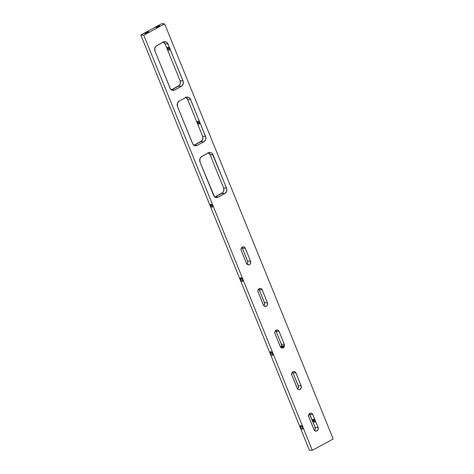 <?xml version="1.0" encoding="UTF-8"?>
<svg xmlns="http://www.w3.org/2000/svg" width="474" height="474" viewBox="0 0 474 474"><rect width="100%" height="100%" fill="white"/><g stroke="black" fill="none" stroke-linecap="round" stroke-linejoin="round"><path stroke-width="0.71" d="M271.075 351.72A2.05 0.871 -118.5 0 0 270.595 353.45A2.056 0.871 61.5 0 1 271.069 351.72A2.056 0.871 61.5 0 1 272.568 353.568L270.82 351.655L270.34 352.158L270.583 353.45A2.05 0.871 61.5 0 1 270.607 351.708A2.05 0.871 61.5 0 1 271.075 351.72L271.069 351.72M272.07 352.65L270.595 353.45L270.749 353.817L271.649 355.02L272.509 355.34L272.568 353.568A2.056 0.871 61.5 0 1 272.799 354.913A2.056 0.871 61.5 0 1 271.869 355.186A2.056 0.871 61.5 0 1 270.583 353.45L272.07 352.65M241.065 277.823A2.05 0.871 -118.5 0 0 240.585 279.553A2.056 0.871 61.5 0 1 241.059 277.817A2.056 0.871 61.5 0 1 242.558 279.672L240.816 277.758L240.336 278.262L240.573 279.553A2.05 0.871 61.5 0 1 240.596 277.805A2.05 0.871 61.5 0 1 241.065 277.823L241.059 277.817M242.06 278.748L240.585 279.553L240.739 279.915L241.645 281.123L242.498 281.443L242.558 279.672A2.056 0.871 61.5 0 1 242.795 281.011A2.056 0.871 61.5 0 1 241.858 281.289A2.056 0.871 61.5 0 1 240.573 279.553L242.06 278.748M301.079 425.616A2.05 0.871 -118.5 0 0 300.599 427.347L300.587 427.352A2.056 0.871 61.5 0 1 301.073 425.616A2.056 0.871 61.5 0 1 302.572 427.465L301.505 425.901L300.504 425.676L300.587 427.352L301.654 428.917L302.335 429.266L302.762 428.982L302.572 427.465A2.056 0.871 61.5 0 1 302.809 428.81A2.056 0.871 61.5 0 1 301.873 429.083A2.056 0.871 61.5 0 1 300.587 427.352L300.599 427.347A2.05 0.871 61.5 0 1 300.611 425.605A2.05 0.871 61.5 0 1 301.079 425.616L301.073 425.616M302.074 426.547L300.599 427.347L302.074 426.547M314.44 430.404A2.56 2.24 93.3 0 0 315.103 427.299L318.072 427.471A2.56 2.24 -86.7 0 1 316.97 430.884L315.257 430.99L314.215 430.108L308.746 416.747L308.87 414.335L310.263 413.162L311.56 413.227L312.597 414.104L318.072 427.471L318.137 429.426L316.97 430.884A2.56 2.24 -86.7 0 1 315.885 431.133A2.56 2.24 -86.7 0 1 313.995 429.681L308.746 416.747A2.56 2.24 -86.7 0 1 310.932 413.085A2.56 2.24 -86.7 0 1 312.822 414.537L318.072 427.471L315.103 427.299L315.174 429.254L314.386 430.451M246.93 264.148A2.56 2.24 93.3 0 0 247.594 261.038L250.562 261.21A2.56 2.24 -86.7 0 1 249.46 264.628L247.748 264.735L246.705 263.852L241.236 250.491L241.165 248.536L242.747 246.907L244.051 246.972L245.088 247.849L250.562 261.21L250.627 263.171L249.46 264.628A2.56 2.24 -86.7 0 1 248.376 264.877A2.56 2.24 -86.7 0 1 246.486 263.425L241.236 250.491A2.56 2.24 -86.7 0 1 243.423 246.83A2.56 2.24 -86.7 0 1 245.313 248.281L242.344 248.109L247.742 261.512L247.659 262.999L246.877 264.196M263.811 305.712A2.56 2.24 93.3 0 0 264.474 302.608L267.443 302.779A2.56 2.24 -86.7 0 1 266.341 306.192L264.622 306.299L263.585 305.422L258.111 292.061L258.046 290.1L259.628 288.47L260.931 288.536L261.968 289.418L267.443 302.779L267.508 304.735L266.341 306.192A2.56 2.24 -86.7 0 1 265.256 306.441A2.56 2.24 -86.7 0 1 263.366 304.989L258.111 292.061A2.56 2.24 -86.7 0 1 260.297 288.393A2.56 2.24 -86.7 0 1 262.187 289.845L259.225 289.673L264.616 303.082L264.539 304.563L263.751 305.76M280.685 347.276A2.56 2.24 93.3 0 0 281.349 344.165L284.317 344.337A2.56 2.24 -86.7 0 1 283.215 347.756L282.516 347.715L283.488 346.464L283.138 345.505L280.952 347.626L283.031 345.481L283.416 345.771L283.363 346.844L281.74 347.952L283.215 347.756L281.503 347.863L280.46 346.98L274.991 333.619L274.92 331.664L276.508 330.034L277.805 330.1L278.842 330.976L284.317 344.337L284.382 346.298L283.215 347.756A2.56 2.24 -86.7 0 1 282.131 348.005A2.56 2.24 -86.7 0 1 280.241 346.553L274.991 333.619A2.56 2.24 -86.7 0 1 277.177 329.957A2.56 2.24 -86.7 0 1 279.067 331.409L276.099 331.237L281.497 344.639L281.42 346.127L280.632 347.324M297.559 388.834A2.56 2.24 93.3 0 0 298.229 385.729L301.191 385.901A2.56 2.24 -86.7 0 1 300.089 389.314L298.377 389.421L297.34 388.544L291.866 375.183L291.99 372.771L293.382 371.592L294.68 371.657L295.717 372.54L301.191 385.901L301.257 387.856L300.089 389.314A2.56 2.24 -86.7 0 1 299.005 389.563A2.56 2.24 -86.7 0 1 297.115 388.111L291.866 375.183A2.56 2.24 -86.7 0 1 294.052 371.515A2.56 2.24 -86.7 0 1 295.942 372.967L292.973 372.795L298.371 386.197L298.294 387.685L297.506 388.881M210.764 205.669A1.647 0.699 61.5 0 1 210.776 204.264A1.647 0.699 61.5 0 1 212.358 205.757L211.499 204.501L210.699 204.324L210.764 205.669L211.623 206.925L212.506 206.972L212.358 205.757A1.647 0.699 61.5 0 1 212.346 207.162A1.647 0.699 61.5 0 1 210.764 205.669L211.955 205.023L210.764 205.669M283.458 346.583L281.289 347.762L283.458 346.583M197.717 122.565A1.647 0.699 61.5 0 1 197.729 121.166A1.647 0.699 61.5 0 1 199.305 122.659L198.452 121.403L197.652 121.225L197.617 122.28L198.57 123.821L199.376 124.004L199.305 122.659A1.647 0.699 61.5 0 1 199.299 124.064A1.647 0.699 61.5 0 1 197.717 122.565L198.908 121.919L197.717 122.565M167.707 48.668A1.647 0.699 61.5 0 1 167.719 47.264A1.647 0.699 61.5 0 1 169.301 48.763L168.448 47.507L167.642 47.323L167.707 48.668L168.566 49.924L169.449 49.977L169.301 48.763A1.647 0.699 61.5 0 1 169.289 50.161A1.647 0.699 61.5 0 1 167.707 48.668L168.898 48.022L167.707 48.668M156.87 26.615A2.05 0.474 -22.1 0 0 156.053 27.522A2.05 0.474 157.9 0 1 155.958 27.445A2.05 0.474 157.9 0 1 156.87 26.615L157.19 27.397L156.87 26.615L155.993 27.249L156.219 27.551L158.849 26.722A2.056 0.474 157.9 0 1 156.047 27.522A2.056 0.474 157.9 0 1 156.864 26.603A2.05 0.474 157.9 0 1 159.756 25.898A2.05 0.474 157.9 0 1 159.75 26.023A2.05 0.474 -22.1 0 0 158.909 25.845A2.05 0.474 -22.1 0 0 156.87 26.615L156.864 26.603A2.056 0.474 157.9 0 1 158.914 25.833A2.056 0.474 157.9 0 1 159.75 26.017A2.056 0.474 157.9 0 1 158.849 26.722L159.714 26.076L159.495 25.774L156.864 26.603M145.779 32.629A2.05 0.474 -22.1 0 0 144.961 33.535A2.056 0.474 157.9 0 1 145.773 32.623L146.099 33.411L145.779 32.629L144.967 33.541A2.05 0.474 157.9 0 1 144.872 33.458A2.05 0.474 157.9 0 1 145.779 32.629A2.05 0.474 157.9 0 1 148.67 31.918A2.05 0.474 157.9 0 1 148.658 32.036A2.05 0.474 -22.1 0 0 147.817 31.865A2.05 0.474 -22.1 0 0 145.779 32.629L145.773 32.623A2.056 0.474 157.9 0 1 147.823 31.853A2.056 0.474 157.9 0 1 148.664 32.031A2.056 0.474 157.9 0 1 147.758 32.736A2.056 0.474 157.9 0 1 144.955 33.535L146.685 33.221L148.504 32.232L148.563 31.817L147.9 31.835L145.773 32.623M313.095 420.687A1.647 0.699 61.5 0 1 313.101 419.283A1.647 0.699 61.5 0 1 314.683 420.776A1.647 0.699 61.5 0 1 314.677 422.18A1.647 0.699 61.5 0 1 313.095 420.687L314.28 420.041L313.095 420.687L313.948 421.943L314.748 422.121L314.683 420.776L313.829 419.52L312.947 419.472L313.095 420.687M333.198 438.977L164.644 23.872L161.675 23.7L164.644 23.872L143.77 35.194L140.802 35.023L161.675 23.7L140.802 35.023L143.77 35.194L312.325 450.3L309.356 450.128L140.802 35.023L309.356 450.128L312.325 450.3L333.198 438.977L164.644 23.872L143.77 35.194L312.325 450.3L333.198 438.977M208.068 152.581L210.083 154.672L213.045 154.844L226.779 188.853L226.655 191.229L224.789 193.564L217.602 197.38L215.522 197.273L214.331 196.455L200.004 161.924L199.898 158.79L201.154 156.876L208.951 152.646L210.349 152.557L212.228 153.564L226.548 188.101L223.586 187.929L223.87 190.275L222.958 192.432L214.639 197.208M185.559 97.152L187.58 99.25L190.542 99.422L205.775 137.128L205.651 139.504L204.395 141.418L197.261 145.376L195.199 145.737L193.884 145.204L192.859 144.137L177.495 106.502L177.394 103.368L179.261 101.033L186.448 97.223L188.528 97.324L190.187 98.734L205.544 136.37L202.582 136.198L202.866 138.55L201.954 140.707L193.629 145.477M163.056 41.73L165.071 43.827L168.039 43.999L183.272 81.7L183.148 84.076L181.281 86.41L174.094 90.226L172.015 90.119L170.35 88.709L154.992 51.074L154.885 47.945L156.147 46.025L163.939 41.795L166.018 41.902L167.683 43.312L183.041 80.947L180.073 80.776L180.357 83.128L179.45 85.279L171.126 90.054M309.338 413.565L315.103 427.299L309.854 414.365L312.822 414.537L309.854 414.365A2.56 2.24 93.3 0 0 309.409 413.642M241.829 247.309L242.344 248.109A2.56 2.24 93.3 0 0 241.9 247.381M258.709 288.873L259.225 289.673A2.56 2.24 93.3 0 0 258.78 288.95M275.584 330.437L276.099 331.237A2.56 2.24 93.3 0 0 275.655 330.514M292.464 371.995L292.973 372.795A2.56 2.24 93.3 0 0 292.529 372.072M215.066 197.048A4.1 3.591 93.3 0 0 215.303 196.929L218.265 197.101L215.303 196.929L221.826 193.392L224.789 193.564L218.265 197.101A4.1 3.591 -86.7 0 1 216.529 197.498A4.1 3.591 -86.7 0 1 213.507 195.175L200.004 161.924A4.1 3.591 -86.7 0 1 201.764 156.461L208.287 152.918A4.1 3.591 -86.7 0 1 210.023 152.521A4.1 3.591 -86.7 0 1 213.045 154.844L210.083 154.672L223.586 187.929L210.083 154.672A4.1 3.591 93.3 0 0 208.519 152.806M194.062 145.317A4.1 3.591 93.3 0 0 194.299 145.204L197.261 145.376L194.299 145.204L200.822 141.661L203.784 141.833L197.261 145.376A4.1 3.591 -86.7 0 1 195.525 145.773A4.1 3.591 -86.7 0 1 192.503 143.45L177.495 106.502A4.1 3.591 -86.7 0 1 179.261 101.033L185.778 97.496A4.1 3.591 -86.7 0 1 187.52 97.099A4.1 3.591 -86.7 0 1 190.542 99.422L187.58 99.25L202.582 136.198L187.58 99.25A4.1 3.591 93.3 0 0 186.015 97.377M171.558 89.894A4.1 3.591 93.3 0 0 171.789 89.776L174.758 89.947L171.789 89.776L178.313 86.238L181.281 86.41L174.758 89.947A4.1 3.591 -86.7 0 1 173.022 90.344A4.1 3.591 -86.7 0 1 169.994 88.022L154.992 51.074A4.1 3.591 -86.7 0 1 156.752 45.611L163.275 42.073A4.1 3.591 -86.7 0 1 165.011 41.676A4.1 3.591 -86.7 0 1 168.039 43.999L165.071 43.827L180.073 80.776L165.071 43.827A4.1 3.591 93.3 0 0 163.512 41.955M183.041 80.947A4.1 3.591 -86.7 0 1 181.281 86.41L178.313 86.238A4.1 3.591 93.3 0 0 180.073 80.776L183.041 80.947M226.548 188.101A4.1 3.591 -86.7 0 1 224.789 193.564L221.826 193.392A4.1 3.591 93.3 0 0 223.586 187.929L226.548 188.101M205.544 136.37A4.1 3.591 -86.7 0 1 203.784 141.833L200.822 141.661A4.1 3.591 93.3 0 0 202.582 136.198L205.544 136.37M292.973 372.795L295.942 372.967L301.191 385.901L298.229 385.729L292.973 372.795M276.099 331.237L279.067 331.409L284.317 344.337L281.349 344.165L276.099 331.237M259.225 289.673L262.187 289.845L267.443 302.779L264.474 302.608L259.225 289.673M250.562 261.21L247.594 261.038L242.344 248.109L245.313 248.281L250.562 261.21M302.809 428.804A2.05 0.871 61.5 0 1 302.566 429.207A2.05 0.871 61.5 0 1 300.599 427.347A2.05 0.871 -118.5 0 0 301.879 429.071A2.05 0.871 -118.5 0 0 302.809 428.804L302.809 428.81M242.795 281.005A2.05 0.871 61.5 0 1 242.552 281.408A2.05 0.871 61.5 0 1 240.585 279.553A2.05 0.871 -118.5 0 0 241.864 281.278A2.05 0.871 -118.5 0 0 242.795 281.005L242.795 281.011M272.805 354.908A2.05 0.871 61.5 0 1 272.556 355.31A2.05 0.871 61.5 0 1 270.595 353.45A2.05 0.871 -118.5 0 0 271.869 355.174A2.05 0.871 -118.5 0 0 272.805 354.908L272.799 354.913"/></g></svg>
